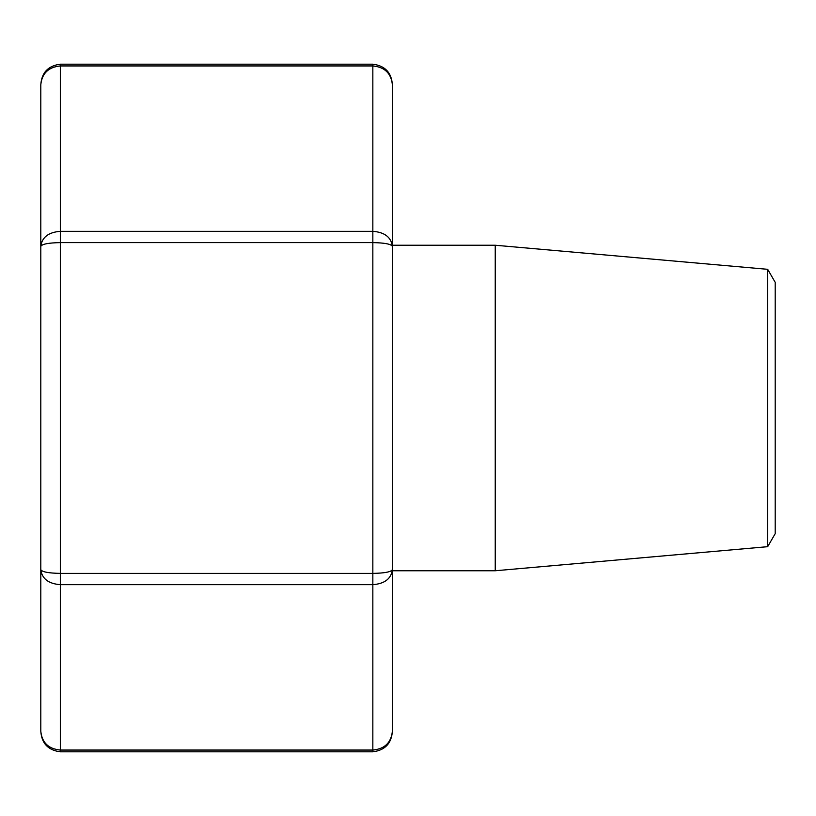 <?xml version="1.0" encoding="UTF-8"?>
<svg xmlns="http://www.w3.org/2000/svg" width="816" height="816" viewBox="0 0 816 816"><rect width="100%" height="100%" fill="white"/><g stroke="black" fill="none" stroke-linecap="round" stroke-linejoin="round"><path stroke-width="1.22" d="M767.683 269.321L775.2 282.346L775.2 533.654L767.683 546.679L767.683 269.321L495.241 245.239L392.374 245.239M767.683 546.679L495.241 570.761L495.241 245.239M495.241 570.761L392.374 570.761M392.374 84.731C391.19 73.338 384.683 67.075 372.841 65.943L372.841 64.199C385.009 65.729 391.517 72.573 392.374 84.731L392.374 731.269C391.19 742.662 384.683 748.925 372.841 750.057L372.841 584.674C384.683 583.756 391.19 578.748 392.374 569.629C391.19 571.914 384.683 573.169 372.841 573.393L372.841 242.607L60.333 242.607L60.333 573.393C48.491 573.169 41.983 571.914 40.8 569.629L40.8 84.731C41.983 73.338 48.491 67.075 60.333 65.943L60.333 231.326C48.491 232.244 41.983 237.252 40.8 246.371C41.983 244.086 48.491 242.831 60.333 242.607L60.333 231.326L372.841 231.326L372.841 65.943L60.333 65.943L60.333 64.199C48.164 65.729 41.657 72.573 40.8 84.731M392.374 572.067L392.374 243.933M40.8 731.269L40.8 569.629C41.983 578.748 48.491 583.756 60.333 584.674L60.333 750.057L372.841 750.057L372.841 751.801L60.333 751.801C48.164 750.271 41.657 743.427 40.8 731.269C41.983 742.662 48.491 748.925 60.333 750.057L60.333 751.801M392.374 246.371C391.19 237.252 384.683 232.244 372.841 231.326L372.841 242.607C384.683 242.831 391.19 244.086 392.374 246.371M372.841 584.674L60.333 584.674L60.333 573.393L372.841 573.393L372.841 584.674M372.841 64.199L60.333 64.199M372.841 751.801C385.009 750.271 391.517 743.427 392.374 731.269"/></g></svg>
